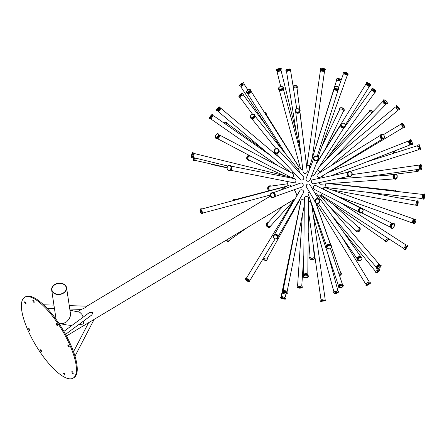 <?xml version="1.0" encoding="UTF-8"?>
<svg xmlns="http://www.w3.org/2000/svg" width="447" height="447" viewBox="0 0 447 447"><rect width="100%" height="100%" fill="white"/><g stroke="black" fill="none" stroke-linecap="round" stroke-linejoin="round"><path stroke-width="0.67" d="M263.719 257.712A2.084 1.436 29 0 0 263.909 257.986A2.084 1.436 29 0 0 265.73 259.014A2.084 1.436 29 0 0 267.256 258.433L299.328 200.569M263.082 258.757A2.531 1.743 29 0 0 263.16 258.863A2.531 1.743 29 0 0 265.378 260.109A2.531 1.743 29 0 0 267.228 259.405A2.531 1.743 29 0 0 267.317 258.321M264.384 258.444A0.894 0.615 29 0 0 265.127 258.858M212.588 164.317A2.084 1.212 102.4 0 0 213.174 164.82L227.154 167.882M211.252 164.021A2.531 1.47 102.4 0 0 211.269 164.083A2.531 1.47 102.4 0 0 212.135 165.049A2.531 1.47 102.4 0 0 213.057 164.781M219.628 108.811A2.084 0.469 130.1 0 1 220.717 108.174A2.084 0.469 130.1 0 1 219.913 109.856A2.084 0.469 130.1 0 1 218.181 111.387A2.084 0.469 130.1 0 1 218.035 111.359A2.084 0.469 130.1 0 1 218.477 110.174M293.031 171.693A2.084 0.469 130.1 0 1 291.645 172.967M219.823 106.839L220.12 107.084A2.531 0.576 130.1 0 1 219.142 109.129A2.531 0.576 130.1 0 1 217.035 110.985A2.531 0.576 130.1 0 1 216.862 110.957L216.566 110.705C216.801 108.71 217.89 107.42 219.823 106.839A2.531 0.576 130.1 0 1 218.846 108.884A2.531 0.576 130.1 0 1 216.739 110.739A2.531 0.576 130.1 0 1 216.566 110.705M219.477 108.682L219.952 109.085L218.862 110.459L218.326 110.051M278.749 152.153A2.084 1.933 137 0 1 277.581 153.243M279.079 150.622L303.368 176.671A2.084 1.933 137 0 1 303.111 179.554A2.084 1.933 137 0 1 300.323 179.51L276.034 153.461M278.442 149.292A2.531 2.347 137 0 1 278.246 152.785A2.531 2.347 137 0 1 274.749 152.74M326.735 246.018A2.084 1.71 -19.4 0 1 328.193 244.414A2.084 1.71 -19.4 0 1 330.333 244.749M326.628 246.252L308.173 193.931A2.084 1.71 -19.4 0 1 308.156 193.881A2.084 1.71 -19.4 0 1 309.285 191.741M326.64 247.616A2.531 2.079 -19.4 0 1 326.601 247.509A2.531 2.079 -19.4 0 1 326.584 247.448A2.531 2.079 -19.4 0 1 328.333 244.693A2.531 2.079 -19.4 0 1 331.372 245.828A2.531 2.079 -19.4 0 1 331.406 245.934M322.281 300.317L322.119 299.172L320.94 299.339L323.891 298.948M308.491 201.798L310.492 201.519M320.722 300.971L320.817 300.546L325.679 299.87L325.734 300.261L323.991 300.937C321.069 301.451 319.979 301.468 320.722 300.971L325.734 300.261M322.119 299.172L323.891 298.92L324.053 300.066M73.146 378.117L73.956 377.631A47.114 15.181 -121 0 0 62.742 329.422A47.114 15.181 -121 0 0 25.49 296.83L24.686 297.311A47.114 15.181 -121 0 0 34.453 343.056A47.114 15.181 -121 0 0 71.391 378.765A47.114 15.181 -121 0 0 73.146 378.117A47.114 15.181 -121 0 0 61.937 329.908A47.114 15.181 -121 0 0 24.686 297.311M63.278 292.992A7.241 5.398 171.4 0 1 51.953 289.919A7.241 5.398 171.4 0 1 56.545 283.94A7.241 5.398 171.4 0 1 64.988 285.315A7.241 5.398 171.4 0 1 66.273 287.762A7.241 5.398 171.4 0 1 63.278 292.992M83.807 320.862L83.455 323.924L78.292 324.935M71.967 325.416L67.29 325.036L60.11 323.684L63.401 323.472L66.676 321.773L69.179 319.018L70.447 315.789L70.481 313.688L66.564 287.717A7.538 5.621 -8.6 0 0 65.234 285.169A7.538 5.621 -8.6 0 0 56.439 283.739A7.538 5.621 -8.6 0 0 51.656 289.963A7.538 5.621 -8.6 0 0 63.452 293.165A7.538 5.621 -8.6 0 0 66.564 287.717M69.956 310.201L79.862 312.297L81.941 314.414L83.187 317.13M58.842 323.282L60.11 323.684M66.452 335.988L295.109 198.854M296.881 195.786A7.538 2.431 -121 0 0 295.104 191.132A7.538 2.431 -121 0 0 294.271 189.729M291.478 186.298A7.538 2.431 -121 0 0 288.689 185.125L279.967 190.355M86.902 306.206L85.159 307.715L81.55 309.402L69.777 309.017M63.893 331.383L89.299 312.615L93.032 312.319L91.825 314.939L65.564 334.345M201.966 209.23A2.531 1.006 75 0 0 201.111 208.727A2.531 1.006 75 0 0 201.105 212.314A2.531 1.006 75 0 0 202.418 213.616A2.531 1.006 75 0 0 202.91 212.761M282.258 292.383L282.331 292.014A2.531 0.844 11.3 0 1 282.37 291.913A2.531 0.844 11.3 0 1 285.136 291.718A2.531 0.844 11.3 0 1 287.292 293.003L287.22 293.372A2.531 0.844 -168.7 0 0 285.063 292.081A2.531 0.844 -168.7 0 0 282.297 292.277A2.531 0.844 -168.7 0 0 282.258 292.383C280.587 293.338 288.024 294.897 287.22 293.372M273.43 235.418A2.531 2.157 30.1 0 1 273.48 235.323A2.531 2.157 30.1 0 1 276.749 234.725A2.531 2.157 30.1 0 1 277.861 237.86A2.531 2.157 30.1 0 1 277.805 237.949M247.146 278.61A2.531 0.738 31.3 0 0 245.694 278.487A2.531 0.738 31.3 0 0 246.208 279.476A2.531 0.738 31.3 0 0 248.448 280.94A2.531 0.738 31.3 0 0 250.018 281.113A2.531 0.738 31.3 0 0 249.242 279.883M286.644 186.349L202.284 208.878A2.084 0.827 75 0 0 202.273 211.833A2.084 0.827 75 0 0 203.357 212.906L270.295 195.026M201.865 210.224L201.536 210.308A0.894 0.352 75 0 0 201.53 211.576A0.894 0.352 75 0 0 201.994 212.034L202.329 211.945M193.763 154.617L194.266 153.517L193.389 157.461L193.339 156.349M194.266 153.517L289.03 176.733L289.03 177.588M191.394 157.411A2.531 0.313 103.8 0 1 191.26 157.528A2.531 0.313 103.8 0 1 191.562 154.997A2.531 0.313 103.8 0 1 192.461 152.611A2.531 0.313 103.8 0 1 192.26 154.723A2.531 0.313 103.8 0 1 191.394 157.411M192.461 152.611L193.227 152.801A2.531 0.313 103.8 0 1 193.026 154.913A2.531 0.313 103.8 0 1 192.16 157.595A2.531 0.313 103.8 0 1 192.026 157.713L191.26 157.528M193.121 154.461L193.987 154.673L193.607 156.366L192.696 156.193M231.077 166.189A2.084 1.559 101.2 0 1 231.881 168.424A2.084 1.559 101.2 0 1 230.283 170.178M231.032 166.133L294.791 178.727A2.084 1.559 101.2 0 1 295.422 179.068A2.084 1.559 101.2 0 1 295.785 181.527A2.084 1.559 101.2 0 1 293.986 182.812L230.227 170.218M227.802 169.933A2.531 1.889 101.2 0 1 227.367 166.949A2.531 1.889 101.2 0 1 229.551 165.384A2.531 1.889 101.2 0 1 230.915 168.228A2.531 1.889 101.2 0 1 228.573 170.346A2.531 1.889 101.2 0 1 227.802 169.933M229.551 165.384L230.065 165.485A2.531 1.889 101.2 0 1 231.434 168.335A2.531 1.889 101.2 0 1 229.087 170.447L228.573 170.346M274.871 234.379A2.084 1.777 30.1 0 1 277.989 236.184M274.48 234.491L299.887 190.595A2.084 1.777 30.1 0 1 301.742 189.807A2.084 1.777 30.1 0 1 303.535 191.148A2.084 1.777 30.1 0 1 303.491 192.685L278.084 236.575M283.409 291.556A2.084 0.693 11.3 0 1 282.985 291.003A2.084 0.693 11.3 0 1 283.024 290.919A2.084 0.693 11.3 0 1 285.298 290.757A2.084 0.693 11.3 0 1 287.075 291.813A2.084 0.693 11.3 0 1 286.471 292.165M282.985 291.003L301.094 200.094A2.084 0.693 11.3 0 1 301.127 200.005A2.084 0.693 11.3 0 1 304.34 200.139M284.091 291.561L284.152 291.232A0.894 0.296 11.3 0 1 284.169 291.198A0.894 0.296 11.3 0 1 285.147 291.131A0.894 0.296 11.3 0 1 285.907 291.584L285.84 291.908M294.344 199.312L246.671 277.743A2.084 0.609 31.3 0 0 247.09 278.559A2.084 0.609 31.3 0 0 248.934 279.766A2.084 0.609 31.3 0 0 250.231 279.906L275.112 238.966M247.398 278.833L247.275 279.682L248.621 280.263L248.929 279.761M287.024 186.12L235.172 199.625A2.084 1.626 75.4 0 0 234.301 200.329M235.53 199.535A2.531 1.972 75.4 0 0 234.34 199.384A2.531 1.972 75.4 0 0 233.099 200.647M270.105 155.187L213.621 115.79A2.084 0.402 124.9 0 0 212.353 116.913A2.084 0.402 124.9 0 0 211.207 118.958A2.084 0.402 124.9 0 0 211.235 119.204L278.09 165.843M212.359 116.36A2.531 0.492 124.9 0 0 212.917 114.756A2.531 0.492 124.9 0 0 211.381 116.119A2.531 0.492 124.9 0 0 209.984 118.6A2.531 0.492 124.9 0 0 210.023 118.902A2.531 0.492 124.9 0 0 211.336 117.824M212.638 116.555L211.979 116.097L210.945 117.455L211.615 118.019M299.501 171.145A2.084 1.43 141 0 1 299.658 171.296L254.868 115.902A2.084 1.43 141 0 1 254.119 118.192A2.084 1.43 141 0 1 251.706 118.578A2.084 1.43 141 0 1 251.639 118.522L275.967 148.622M299.658 171.296A2.084 1.43 141 0 1 299.713 172.754M254.499 114.745A2.531 1.738 141 0 1 254.594 114.851A2.531 1.738 141 0 1 253.868 117.673A2.531 1.738 141 0 1 250.851 118.22A2.531 1.738 141 0 1 250.661 118.036A2.531 1.738 141 0 1 250.577 117.919M314.777 200.915L306.497 187.081A2.084 2.051 -30.9 0 1 309.246 184.175A2.084 2.051 -30.9 0 1 310.067 184.941L318.353 198.775M315.135 202.385A2.531 2.492 -30.9 0 1 316.074 198.887A2.531 2.492 -30.9 0 1 319.476 199.787M338.837 285.974A2.084 0.833 -18.4 0 1 338.474 285.678A2.084 0.833 -18.4 0 1 338.463 285.488A2.084 0.833 -18.4 0 1 340.413 284.163A2.084 0.833 -18.4 0 1 342.424 284.365A2.084 0.833 -18.4 0 1 342.313 284.823M338.474 285.678L310.028 200.133A2.084 0.833 -18.4 0 1 310.022 199.938A2.084 0.833 -18.4 0 1 310.184 199.63M338.508 287.203L338.39 286.857A2.531 1.011 -18.4 0 1 338.385 286.622A2.531 1.011 -18.4 0 1 340.748 285.018A2.531 1.011 -18.4 0 1 343.195 285.259L343.307 285.605C342.273 287.499 340.675 288.03 338.508 287.203A2.531 1.011 -18.4 0 1 338.496 286.968A2.531 1.011 -18.4 0 1 340.865 285.365A2.531 1.011 -18.4 0 1 343.307 285.605M339.647 285.443L339.603 285.303A0.894 0.358 -18.4 0 1 339.597 285.22A0.894 0.358 -18.4 0 1 340.435 284.655A0.894 0.358 -18.4 0 1 341.296 284.739L341.34 284.884M227.545 239.374A2.084 1.196 54.8 0 0 229.49 240.095L247.409 227.462M226.478 240.017A2.531 1.453 54.8 0 0 228.953 241.022A2.531 1.453 54.8 0 0 229.372 240.162M227.311 239.514A0.894 0.514 54.8 0 0 227.903 239.732M195.333 158.065A2.084 0.503 102.6 0 0 195.104 159.998A2.084 0.503 102.6 0 0 195.311 160.456L227.193 167.58M194.104 157.763A2.531 0.615 102.6 0 0 193.842 160.082A2.531 0.615 102.6 0 0 194.087 160.641A2.531 0.615 102.6 0 0 195.004 159.171M194.495 157.858L194.445 159.043L195.127 159.199M218.952 134.798A2.084 1.084 117.7 0 1 219.181 134.86A2.084 1.084 117.7 0 1 219.186 137.19A2.084 1.084 117.7 0 1 217.264 138.559A2.084 1.084 117.7 0 1 217.242 138.548A2.084 1.084 117.7 0 1 217.058 138.397M293.394 173.889A2.084 1.084 117.7 0 1 293.416 173.9A2.084 1.084 117.7 0 1 293.416 176.224A2.084 1.084 117.7 0 1 291.494 177.599A2.084 1.084 117.7 0 1 291.478 177.588L217.242 138.548M218.332 133.932A2.531 1.319 117.7 0 1 218.488 133.994A2.531 1.319 117.7 0 1 218.494 136.821A2.531 1.319 117.7 0 1 216.164 138.486A2.531 1.319 117.7 0 1 216.136 138.469A2.531 1.319 117.7 0 1 215.996 138.374M218.779 136.145A0.894 0.464 117.7 0 1 218.069 137.492M273.441 192.657L300.552 183.097A2.084 1.984 70.6 0 1 302.898 183.963A2.084 1.984 70.6 0 1 301.932 187.025L274.827 196.585M271.949 192.707A2.531 2.408 70.6 0 1 275.117 194.272A2.531 2.408 70.6 0 1 273.631 197.479M303.63 274.944A2.084 1.291 0.5 0 1 303.63 274.899A2.084 1.291 0.5 0 1 305.726 273.631A2.084 1.291 0.5 0 1 307.793 274.944A2.084 1.291 0.5 0 1 307.793 274.983M304.368 197.926A2.084 1.291 0.5 0 1 304.362 197.842A2.084 1.291 0.5 0 1 306.391 196.568A2.084 1.291 0.5 0 1 308.525 197.792A2.084 1.291 0.5 0 1 308.531 197.881L307.793 274.944M303.178 275.939A2.531 1.57 0.5 0 1 303.172 275.833A2.531 1.57 0.5 0 1 305.72 274.285A2.531 1.57 0.5 0 1 308.234 275.877A2.531 1.57 0.5 0 1 308.218 276.034M300.775 201.105L281.224 296.221A2.084 0.296 11.6 0 0 281.476 296.428A2.084 0.296 11.6 0 0 283.744 297.031A2.084 0.296 11.6 0 0 285.303 297.059L285.918 294.076M282.219 297.283A2.531 0.363 11.6 0 0 280.548 297.289A2.531 0.363 11.6 0 0 280.856 297.534A2.531 0.363 11.6 0 0 283.61 298.272A2.531 0.363 11.6 0 0 285.504 298.305A2.531 0.363 11.6 0 0 283.968 297.646M282.336 296.724L282.264 297.702L283.901 297.976L284.085 297.082M302.351 215.113L297.629 285.264A2.084 1.006 3.9 0 0 297.965 285.868A2.084 1.006 3.9 0 0 300.267 286.404A2.084 1.006 3.9 0 0 301.786 285.544L303.815 255.349M297.696 285.56A2.531 1.224 3.9 0 0 297.11 286.276A2.531 1.224 3.9 0 0 297.518 287.002A2.531 1.224 3.9 0 0 300.317 287.661A2.531 1.224 3.9 0 0 302.161 286.616A2.531 1.224 3.9 0 0 301.675 285.829M298.752 286.253L298.747 286.387A0.894 0.43 3.9 0 0 298.887 286.644A0.894 0.43 3.9 0 0 299.876 286.873A0.894 0.43 3.9 0 0 300.524 286.505L300.535 286.371M283.029 206.095L267.652 223.081A2.084 1.833 42.2 0 0 270.742 225.875L293.428 200.815M268.122 222.561A2.531 2.224 42.2 0 0 266.943 223.198A2.531 2.224 42.2 0 0 266.865 226.009A2.531 2.224 42.2 0 0 270.692 226.595A2.531 2.224 42.2 0 0 271.212 225.361M263.708 149.806L227.16 123.551A2.084 1.101 125.7 0 0 225.5 124.076M226.959 123.456A2.531 1.341 125.7 0 0 226.601 122.595A2.531 1.341 125.7 0 0 224.467 123.355M225.646 123.925L225.657 123.936A0.894 0.475 125.7 0 0 225.277 123.92M250.627 91.054A2.084 0.827 147.8 0 1 251.052 91.255A2.084 0.827 147.8 0 1 249.985 92.898A2.084 0.827 147.8 0 1 247.733 93.63A2.084 0.827 147.8 0 1 247.526 93.479A2.084 0.827 147.8 0 1 247.532 93.004M251.052 91.255L299.177 167.536A2.084 0.827 147.8 0 1 298.004 169.251M250.65 89.786L250.845 90.093A2.531 1.006 147.8 0 1 249.555 92.088A2.531 1.006 147.8 0 1 246.817 92.982A2.531 1.006 147.8 0 1 246.571 92.792L246.375 92.484C246.945 90.383 248.37 89.484 250.65 89.786A2.531 1.006 147.8 0 1 249.359 91.775A2.531 1.006 147.8 0 1 246.621 92.674A2.531 1.006 147.8 0 1 246.375 92.484M249.962 91.764L250.046 91.886A0.894 0.358 147.8 0 1 249.588 92.59A0.894 0.358 147.8 0 1 248.621 92.909A0.894 0.358 147.8 0 1 248.538 92.842L248.454 92.713M317.431 160.523L310.022 180.007A2.084 2.028 -159.2 0 1 306.34 180.353A2.084 2.028 -159.2 0 1 306.128 178.526L313.537 159.043M318.359 159.333A2.531 2.464 -159.2 0 1 313.878 159.802A2.531 2.464 -159.2 0 1 313.632 157.54M357.455 259.187A2.084 1.302 -35.1 0 1 357.438 259.159A2.084 1.302 -35.1 0 1 357.293 258.791A2.084 1.302 -35.1 0 1 358.656 256.729A2.084 1.302 -35.1 0 1 360.846 256.768A2.084 1.302 -35.1 0 1 360.863 256.79M315.258 193.612A2.084 1.302 -35.1 0 1 316.699 193.948L360.846 256.768M357.706 260.299A2.531 1.581 -35.1 0 1 357.606 260.176A2.531 1.581 -35.1 0 1 357.427 259.729A2.531 1.581 -35.1 0 1 359.086 257.226A2.531 1.581 -35.1 0 1 361.746 257.271A2.531 1.581 -35.1 0 1 361.824 257.405M313.353 216.063L333.786 291.383A2.084 0.631 -15.2 0 0 334.01 291.578A2.084 0.631 -15.2 0 0 336.356 291.327A2.084 0.631 -15.2 0 0 337.803 290.293L328.048 254.332M334.635 291.656A2.531 0.765 -15.2 0 0 333.652 292.595A2.531 0.765 -15.2 0 0 333.92 292.83A2.531 0.765 -15.2 0 0 336.775 292.528A2.531 0.765 -15.2 0 0 338.535 291.271A2.531 0.765 -15.2 0 0 337.211 290.958M335.082 291.623L335.328 292.249L336.954 291.701L336.809 291.153M252.298 156.986L250.527 156.204A2.084 1.766 113.8 0 0 248.448 156.796A2.084 1.766 113.8 0 0 248.012 159.132A2.084 1.766 113.8 0 0 248.845 160.015L283.985 175.498M249.264 155.388A2.531 2.14 113.8 0 0 247.074 159.093A2.531 2.14 113.8 0 0 248.085 160.171A2.531 2.14 113.8 0 0 249.381 160.249M247.929 90.031L244.235 84.41L240.754 86.696L281.772 149.175M242.671 84.198L241.179 85.176M243.174 84.958L242.587 84.07L241.123 85.008L241.682 85.941M299.764 111.873A2.084 1.643 172.9 0 1 298.155 113.208A2.084 1.643 172.9 0 1 296.048 112.655A2.084 1.643 172.9 0 1 295.83 112.359M299.853 111.756L307.24 171.469A2.084 1.643 172.9 0 1 305.899 173.235A2.084 1.643 172.9 0 1 303.485 172.765A2.084 1.643 172.9 0 1 303.105 171.983L295.718 112.264M300.138 110.459A2.531 1.995 172.9 0 1 300.155 110.577A2.531 1.995 172.9 0 1 298.535 112.717A2.531 1.995 172.9 0 1 295.596 112.147A2.531 1.995 172.9 0 1 295.137 111.197A2.531 1.995 172.9 0 1 295.126 111.079M358.539 211.397A2.084 1.788 -63.2 0 1 358.466 211.241A2.084 1.788 -63.2 0 1 360.137 208.229M358.678 211.817L314.224 189.366A2.084 1.788 -63.2 0 1 313.453 188.517A2.084 1.788 -63.2 0 1 313.945 186.159A2.084 1.788 -63.2 0 1 316.102 185.65L360.556 208.101M359.667 212.811A2.531 2.174 -63.2 0 1 359.578 212.772A2.531 2.174 -63.2 0 1 358.645 211.733A2.531 2.174 -63.2 0 1 359.237 208.872A2.531 2.174 -63.2 0 1 361.858 208.257A2.531 2.174 -63.2 0 1 361.947 208.302M366.68 283.381L368.199 282.454M366.032 285.465L365.903 285.002L370.144 282.493L370.345 282.828C372.541 282.286 364.741 287.108 366.032 285.465L370.345 282.828M367.127 284.119L366.629 283.219L368.127 282.331L368.652 283.191M308.201 232.39L310.045 256.885A2.084 1.615 -4.3 0 0 310.43 257.723A2.084 1.615 -4.3 0 0 312.816 258.237A2.084 1.615 -4.3 0 0 314.196 256.572L313.42 246.258M310.017 256.522A2.531 1.961 -4.3 0 0 309.654 257.668A2.531 1.961 -4.3 0 0 310.123 258.684A2.531 1.961 -4.3 0 0 313.017 259.305A2.531 1.961 -4.3 0 0 314.699 257.288A2.531 1.961 -4.3 0 0 314.168 256.209M298.462 166.178L266.161 114.248A2.084 1.52 148.1 0 0 265.194 113.672M266.283 114.449A2.531 1.849 148.1 0 0 266.11 113.326A2.531 1.849 148.1 0 0 264.518 112.599M279.833 70.442A2.084 0.33 166.2 0 1 281.057 70.447A2.084 0.33 166.2 0 1 279.498 71.162A2.084 0.33 166.2 0 1 277.185 71.526A2.084 0.33 166.2 0 1 277.011 71.442A2.084 0.33 166.2 0 1 278.095 70.866M281.118 68.821L281.213 69.201A2.531 0.397 166.2 0 1 279.314 70.067A2.531 0.397 166.2 0 1 276.509 70.509A2.531 0.397 166.2 0 1 276.302 70.402L276.207 70.023C274.486 69.52 282.381 67.575 281.118 68.821A2.531 0.397 166.2 0 1 279.219 69.687A2.531 0.397 166.2 0 1 276.419 70.123A2.531 0.397 166.2 0 1 276.207 70.023M279.71 69.95L279.9 70.732L278.246 71.19L277.978 70.38M343.888 127.529A2.084 1.699 -147.8 0 1 341.022 126.758A2.084 1.699 -147.8 0 1 340.631 125.484M344.112 127.473L314.112 175.129A2.084 1.699 -147.8 0 1 311.699 175.598M345.173 126.618A2.531 2.062 -147.8 0 1 345.112 126.719A2.531 2.062 -147.8 0 1 341.044 126.35A2.531 2.062 -147.8 0 1 340.832 124.026A2.531 2.062 -147.8 0 1 340.899 123.931M391.421 228.121A2.531 1.481 -63.6 0 1 391.27 228.065A2.531 1.481 -63.6 0 1 390.712 227.272A2.084 1.218 -63.6 0 1 390.605 227.238A2.084 1.218 -63.6 0 1 390.147 226.584A2.084 1.218 -63.6 0 1 390.767 224.293A2.084 1.218 -63.6 0 1 392.46 223.506A2.084 1.218 -63.6 0 1 392.561 223.567M320.734 187.986A2.084 1.218 -63.6 0 1 321.108 188.064L361.461 208.106M390.712 227.272A2.531 1.481 -63.6 0 1 391.471 224.489A2.531 1.481 -63.6 0 1 393.522 223.534A2.531 1.481 -63.6 0 1 393.656 223.617M390.996 225.288A0.894 0.525 -63.6 0 1 391.142 224.997M342.821 231.116L375.268 271.089A2.084 0.631 -39.1 0 0 375.441 271.173A2.084 0.631 -39.1 0 0 377.274 270.273A2.084 0.631 -39.1 0 0 378.548 268.658M376.156 270.994A2.531 0.765 -39.1 0 0 375.636 272.251A2.531 0.765 -39.1 0 0 375.843 272.352A2.531 0.765 -39.1 0 0 378.352 271.027A2.531 0.765 -39.1 0 0 379.564 269.066A2.531 0.765 -39.1 0 0 378.229 269.312M376.553 270.781L376.983 271.256L378.296 270.094L377.938 269.658M296.724 108.733L290.679 71.151A2.084 0.531 170.9 0 0 288.796 70.922A2.084 0.531 170.9 0 0 286.611 71.676A2.084 0.531 170.9 0 0 286.566 71.816L296.395 132.927M289.421 70.805A2.531 0.648 170.9 0 0 290.941 69.944A2.531 0.648 170.9 0 0 288.645 69.665A2.531 0.648 170.9 0 0 285.996 70.581A2.531 0.648 170.9 0 0 285.946 70.749A2.531 0.648 170.9 0 0 287.656 71.09M289.427 70.866L289.321 70.207L287.577 70.43L287.667 71.151M338.223 89.623A2.084 1.123 -162.5 0 1 338.195 89.825A2.084 1.123 -162.5 0 1 336.675 90.434A2.084 1.123 -162.5 0 1 334.591 89.54A2.084 1.123 -162.5 0 1 334.222 88.573A2.084 1.123 -162.5 0 1 334.317 88.389M309.888 168.642A2.084 1.123 -162.5 0 1 309.71 168.48A2.084 1.123 -162.5 0 1 309.341 167.513L334.222 88.573M338.955 88.841A2.531 1.363 -162.5 0 1 338.921 89.003A2.531 1.363 -162.5 0 1 337.077 89.741A2.531 1.363 -162.5 0 1 334.546 88.657A2.531 1.363 -162.5 0 1 334.099 87.483A2.531 1.363 -162.5 0 1 334.166 87.333M336.764 89.702A0.894 0.481 -162.5 0 1 335.513 89.344A0.894 0.481 -162.5 0 1 335.468 89.294M319.303 182.605A2.084 1.375 -94.2 0 0 319.493 183.225A2.084 1.375 -94.2 0 0 320.778 184.237L394.427 178.895A2.084 1.375 -94.2 0 1 393.187 177.878A2.084 1.375 -94.2 0 1 394.125 174.738L336.72 178.906M395.55 179.247A2.531 1.671 -94.2 0 1 395.405 179.269A2.531 1.671 -94.2 0 1 393.841 178.04A2.531 1.671 -94.2 0 1 395.036 174.224A2.531 1.671 -94.2 0 1 395.187 174.224M321.181 195.093L403.73 248.459L405.993 244.962L340.608 202.692M320.393 196.004A18.847 18.847 0 0 0 321.197 195.076L322.293 193.445M405.345 248.085L406.312 246.582M404.401 247.476L405.412 248.063L406.345 246.604L405.373 245.973M355.829 230.49A2.084 1.693 -47.9 0 0 355.879 230.535A2.084 1.693 -47.9 0 0 358.528 230.127A2.084 1.693 -47.9 0 0 358.673 227.445L332.942 204.195M355.533 230.222A2.531 2.056 -47.9 0 0 356.036 231.278A2.531 2.056 -47.9 0 0 356.097 231.334A2.531 2.056 -47.9 0 0 359.315 230.836A2.531 2.056 -47.9 0 0 359.489 227.584A2.531 2.056 -47.9 0 0 358.321 227.132M299.63 109.308L297.031 88.104A2.084 1.201 173 0 0 295.584 87.154A2.084 1.201 173 0 0 293.349 87.735M297.004 87.975A2.531 1.458 173 0 0 297.356 87.087A2.531 1.458 173 0 0 295.774 85.953A2.531 1.458 173 0 0 293.143 86.45M295.69 87.165A0.894 0.514 173 0 0 294.785 86.88A0.894 0.514 173 0 0 293.97 87.377M323.427 70.419A2.084 0.503 -172 0 1 324.544 71.034A2.084 0.503 -172 0 1 322.98 71.302A2.084 0.503 -172 0 1 320.689 70.76A2.084 0.503 -172 0 1 320.415 70.453A2.084 0.503 -172 0 1 321.661 70.168M309.894 165.759A2.084 0.503 -172 0 1 307.34 165.2A2.084 0.503 -172 0 1 307.067 164.893L320.415 70.453M325.198 69.576L325.148 69.956A2.531 0.615 -172 0 1 323.248 70.28A2.531 0.615 -172 0 1 320.471 69.62A2.531 0.615 -172 0 1 320.136 69.246L320.192 68.866C319.292 67.57 326.606 68.67 325.198 69.576A2.531 0.615 -172 0 1 323.298 69.9A2.531 0.615 -172 0 1 320.521 69.24A2.531 0.615 -172 0 1 320.192 68.866M323.444 70.291L323.365 70.866L321.711 70.749L321.678 70.045M380.431 137.771A2.084 1.375 -121.6 0 1 380.475 135.324L317.504 174.028A2.084 1.375 -121.6 0 0 317.409 176.498A2.084 1.375 -121.6 0 0 319.683 177.576L382.66 138.872A2.084 1.375 -121.6 0 1 380.431 137.771M383.817 138.671A2.531 1.665 -121.6 0 1 383.699 138.76A2.531 1.665 -121.6 0 1 380.939 137.452A2.531 1.665 -121.6 0 1 381.051 134.452A2.531 1.665 -121.6 0 1 381.179 134.379M413.38 222.019A2.084 0.531 -70.5 0 1 412.531 222.98A2.084 0.531 -70.5 0 1 412.369 222.578A2.084 0.531 -70.5 0 1 412.939 220.298A2.084 0.531 -70.5 0 1 413.922 219.052A2.084 0.531 -70.5 0 1 413.978 220.337M323.142 189.075A2.084 0.531 -70.5 0 1 324.349 187.271L413.922 219.052M413.827 223.913L413.464 223.785A2.531 0.648 -70.5 0 1 413.268 223.293A2.531 0.648 -70.5 0 1 413.961 220.527A2.531 0.648 -70.5 0 1 415.157 219.019L415.514 219.147C416.995 218.572 414.47 225.439 413.827 223.913A2.531 0.648 -70.5 0 1 413.631 223.422A2.531 0.648 -70.5 0 1 414.324 220.656A2.531 0.648 -70.5 0 1 415.514 219.147M413.441 222.042L412.855 221.684L413.525 220.175L414.039 220.36M320.728 195.635L384.515 240.335A2.084 1.173 -55 0 0 384.571 240.369A2.084 1.173 -55 0 0 386.225 239.827A2.084 1.173 -55 0 0 387.242 237.798M384.655 240.408A2.531 1.425 -55 0 0 385.063 241.263A2.531 1.425 -55 0 0 385.13 241.307A2.531 1.425 -55 0 0 387.001 240.777A2.531 1.425 -55 0 0 388.337 238.508M386.079 239.961A0.894 0.503 -55 0 0 386.929 239.48A0.894 0.503 -55 0 0 387.085 238.519M287.751 183.739L270.239 186.209A2.084 1.978 82 0 0 268.815 189.293A2.084 1.978 82 0 0 270.821 190.338L270.865 190.327M271.223 186.075A2.531 2.403 82 0 0 268.083 189.562A2.531 2.403 82 0 0 269.401 190.713M266.786 126.345L243.565 95.222A2.084 0.793 143.3 0 0 241.71 95.63A2.084 0.793 143.3 0 0 240.162 97.429A2.084 0.793 143.3 0 0 240.223 97.714L252.482 114.147M243.073 95.077A2.531 0.967 143.3 0 0 243.263 94.077A2.531 0.967 143.3 0 0 241.011 94.568A2.531 0.967 143.3 0 0 239.134 96.753A2.531 0.967 143.3 0 0 239.212 97.1A2.531 0.967 143.3 0 0 240.223 97.2M242.179 95.362L241.95 95.055A0.894 0.341 143.3 0 0 241.156 95.228A0.894 0.341 143.3 0 0 240.497 95.999A0.894 0.341 143.3 0 0 240.52 96.122L240.749 96.429M283.214 88.685A2.084 1.162 164.9 0 1 283.275 88.841A2.084 1.162 164.9 0 1 281.984 90.367A2.084 1.162 164.9 0 1 279.559 90.344A2.084 1.162 164.9 0 1 279.258 89.931A2.084 1.162 164.9 0 1 279.235 89.758M302.775 169.307A2.084 1.162 164.9 0 1 300.825 169.128A2.084 1.162 164.9 0 1 300.524 168.715L279.258 89.931M283.392 87.618A2.531 1.408 164.9 0 1 283.448 87.774A2.531 1.408 164.9 0 1 281.884 89.623A2.531 1.408 164.9 0 1 278.934 89.596A2.531 1.408 164.9 0 1 278.565 89.093A2.531 1.408 164.9 0 1 278.542 88.925M281.912 89.612A0.894 0.497 164.9 0 1 280.828 89.908M347.71 175.28A2.084 1.933 -102 0 1 347.369 173.671M348.839 176.33L313.85 183.762A2.084 1.933 -102 0 1 311.755 182.734A2.084 1.933 -102 0 1 312.984 179.688L347.973 172.251M350.308 176.47A2.531 2.347 -102 0 1 347.688 175.241A2.531 2.347 -102 0 1 349.258 171.525M376.916 267.345A2.084 0.749 -40.8 0 1 376.335 267.272A2.084 0.749 -40.8 0 1 376.262 266.976A2.084 0.749 -40.8 0 1 377.721 265.105A2.084 0.749 -40.8 0 1 379.486 264.551A2.084 0.749 -40.8 0 1 379.475 265.138M317.851 195.585A2.084 0.749 -40.8 0 1 319.577 195.06L379.486 264.551M376.961 268.686L376.72 268.401A2.531 0.911 -40.8 0 1 376.637 268.049A2.531 0.911 -40.8 0 1 378.402 265.775A2.531 0.911 -40.8 0 1 380.553 265.099L380.794 265.384C382.705 265.496 377 270.496 376.961 268.686A2.531 0.911 -40.8 0 1 376.877 268.329A2.531 0.911 -40.8 0 1 378.643 266.054A2.531 0.911 -40.8 0 1 380.794 265.384M377.408 266.691L377.234 266.496A0.894 0.318 -40.8 0 1 377.207 266.367A0.894 0.318 -40.8 0 1 377.827 265.568A0.894 0.318 -40.8 0 1 378.587 265.328L378.76 265.524M339.016 274.106A2.084 1.207 -19.6 0 0 340.502 272.296L331.518 247.035M339.402 275.274A2.531 1.47 -19.6 0 0 341.245 273.061A2.531 1.47 -19.6 0 0 340.536 272.419M339.1 274.369A0.894 0.52 -19.6 0 0 339.72 273.743M350.409 132.329A2.531 2.09 -137.2 0 0 349.861 132.731A2.531 2.09 -137.2 0 0 349.498 133.323M340.184 82.835L340.469 81.93A2.084 0.855 -162.6 0 0 338.742 80.494A2.084 0.855 -162.6 0 0 336.49 80.683L334.647 86.584M341.044 80.426A2.531 1.039 -162.6 0 0 338.48 79.119A2.531 1.039 -162.6 0 0 336.39 79.51A2.531 1.039 -162.6 0 0 336.39 79.516A2.531 1.039 -162.6 0 0 336.82 80.387M340.368 81.499A2.531 1.039 -162.6 0 0 340.681 81.438M339.692 80.913L339.798 80.583A1.039 0.425 -162.6 0 0 338.932 79.868A1.039 0.425 -162.6 0 0 337.809 79.957A1.039 0.425 -162.6 0 0 337.809 79.963L337.708 80.292M368.691 85.556A2.084 0.346 -148.1 0 1 369.412 86.366A2.084 0.346 -148.1 0 1 368.177 85.969A2.084 0.346 -148.1 0 1 366.3 84.723A2.084 0.346 -148.1 0 1 365.881 84.159A2.084 0.346 -148.1 0 1 366.92 84.455M370.619 85.271L370.412 85.606A2.531 0.425 -148.1 0 1 368.915 85.126A2.531 0.425 -148.1 0 1 366.635 83.611A2.531 0.425 -148.1 0 1 366.121 82.93L366.328 82.594C365.49 80.991 372.519 85.394 370.619 85.271A2.531 0.425 -148.1 0 1 369.121 84.796A2.531 0.425 -148.1 0 1 366.842 83.276A2.531 0.425 -148.1 0 1 366.328 82.594M368.948 85.142L368.529 85.813L366.976 84.991L367.177 84.042M410.581 144.096A2.084 0.682 -111.4 0 1 410.352 144.789A2.084 0.682 -111.4 0 1 409.173 143.571A2.084 0.682 -111.4 0 1 408.837 140.906A2.084 0.682 -111.4 0 1 409.474 141.263M322.734 177.615A2.084 0.682 -111.4 0 1 322.65 177.448A2.084 0.682 -111.4 0 1 322.158 176.051M411.916 144.655L411.564 144.794A2.531 0.827 -111.4 0 1 410.128 143.319A2.531 0.827 -111.4 0 1 409.72 140.084L410.072 139.945C410.704 138.14 413.542 145.18 411.916 144.655A2.531 0.827 -111.4 0 1 410.48 143.18A2.531 0.827 -111.4 0 1 410.072 139.945M410.324 143.683L409.977 143.817A1.039 0.341 -111.4 0 1 409.385 143.208A1.039 0.341 -111.4 0 1 409.217 141.878L409.564 141.744M324.958 187.388L422.141 198.546L422.616 194.411L328.914 183.644M324.935 187.477A18.847 18.847 0 0 0 325.137 186.511L325.405 184.142A18.847 18.847 0 0 0 325.416 183.901M423.231 197.624L423.382 198.926L423.845 194.099L423.465 195.557M422.421 197.529L423.482 197.568L423.672 195.579L422.661 195.462M394.343 191.16A2.084 1.391 -83.8 0 0 393.433 190.456L329.769 183.583M395.617 191.31A2.531 1.687 -83.8 0 0 394.366 190.104A2.531 1.687 -83.8 0 0 393.36 190.444M419.761 166.178A2.084 0.469 81.9 0 0 419.174 165.055A2.084 0.469 81.9 0 0 418.917 166.239A2.084 0.469 81.9 0 0 419.264 168.379A2.084 0.469 81.9 0 0 419.761 169.184A2.084 0.469 81.9 0 0 420.012 167.943M419.962 166.15L419.342 166.234L419.381 167.659L420.214 167.916M420.644 164.395L420.258 164.451A2.531 0.57 81.9 0 0 419.951 165.887A2.531 0.57 81.9 0 0 420.364 168.485A2.531 0.57 81.9 0 0 420.973 169.458L421.353 169.407C422.208 167.591 421.974 165.921 420.644 164.395A2.531 0.57 81.9 0 0 420.331 165.831A2.531 0.57 81.9 0 0 420.75 168.43A2.531 0.57 81.9 0 0 421.353 169.407M383.744 101.698A2.084 0.62 44.1 0 0 382.833 101.491A2.084 0.62 44.1 0 0 383.353 102.788A2.084 0.62 44.1 0 0 385.828 104.391A2.084 0.62 44.1 0 0 385.593 103.486M385.828 104.391L320.527 171.788A2.084 0.62 -135.9 0 1 318.052 170.184A2.084 0.62 -135.9 0 1 317.627 169.553M383.99 102.011L383.912 102.877L384.973 103.564L385.275 103.251M383.571 100.094L383.308 100.368A2.531 0.754 44.1 0 0 383.934 101.944A2.531 0.754 44.1 0 0 386.94 103.888L387.203 103.615C388.795 103.402 383.582 98.368 383.571 100.094A2.531 0.754 44.1 0 0 384.197 101.67A2.531 0.754 44.1 0 0 387.203 103.615M338.58 87.327L343.33 74.018A2.084 0.369 19.6 0 1 343.458 73.945A2.084 0.369 19.6 0 1 345.71 74.476A2.084 0.369 19.6 0 1 347.252 75.414L318.119 157.059M344.564 74.101L344.9 73.28L346.526 73.911L346.246 74.699M344.704 73.71A2.531 0.453 19.6 0 1 343.302 72.76A2.531 0.453 19.6 0 1 343.458 72.677A2.531 0.453 19.6 0 1 346.19 73.319A2.531 0.453 19.6 0 1 348.068 74.465A2.531 0.453 19.6 0 1 346.386 74.308M321.907 146.448L339.513 109.766A2.084 1.514 25.6 0 1 342.044 109.303A2.084 1.514 25.6 0 1 343.268 111.571L324.818 150.002M339.413 109.968A2.531 1.838 25.6 0 1 339.407 109.951A2.531 1.838 25.6 0 1 339.463 108.833A2.531 1.838 25.6 0 1 342.536 108.275A2.531 1.838 25.6 0 1 344.022 111.024A2.531 1.838 25.6 0 1 343.167 111.772M393.064 151.555A2.084 1.313 70.2 0 1 393.388 153.377M393.187 151.511A0.894 0.564 70.2 0 1 393.405 152.69M394.187 151.12A2.531 1.598 70.2 0 1 394.589 152.991M329.439 155.193L369.093 111.962A2.084 1.224 42.5 0 1 371.826 112.856M370.753 111.968A0.894 0.525 42.5 0 1 371.96 112.717M369.177 111.884A2.531 1.486 42.5 0 1 369.418 110.951A2.531 1.486 42.5 0 1 372.681 111.974M345.47 125.959L371.317 90.283A2.084 0.531 35.9 0 1 371.44 90.216A2.084 0.531 35.9 0 1 373.513 91.227A2.084 0.531 35.9 0 1 374.692 92.73L325.377 160.791M372.563 90.596L373.01 90.02L374.402 91.099L374.005 91.641M372.602 90.534A2.531 0.643 35.9 0 1 371.63 89.093A2.531 0.643 35.9 0 1 371.781 89.009A2.531 0.643 35.9 0 1 374.295 90.233A2.531 0.643 35.9 0 1 375.726 92.06A2.531 0.643 35.9 0 1 374.05 91.585M396.226 107.939L397.366 109.314M321.287 171.698L320.974 171.324M397.025 107.28L396.176 107.984L396.511 108.431L397.31 109.359L398.165 108.655M396.355 105.71L396.048 105.961L396.997 107.241L399.272 109.861L399.579 109.61C400.277 109.917 399.864 109.174 398.35 107.381C396.875 105.52 396.21 104.967 396.355 105.71L399.579 109.61M366.87 161.814L417.476 145.711L418.738 149.678L350.18 171.492M417.856 146.839L418.973 146.482L420.012 149.745L420.387 149.622L418.856 144.806C418.867 143.571 419.375 144.716 420.381 148.248L420.387 149.622M418.956 146.487L420.012 149.745M368.853 192.428L415.939 201.021A2.084 0.67 100.3 0 1 416.246 203.067A2.084 0.67 100.3 0 1 415.274 205.117A2.084 0.67 100.3 0 1 415.19 205.117L331.702 189.88M416.325 202.301L416.833 202.396A0.894 0.291 100.3 0 1 416.967 203.273A0.894 0.291 100.3 0 1 416.548 204.15A0.894 0.291 100.3 0 1 416.515 204.15L416.001 204.055M416.291 201.686A2.531 0.816 100.3 0 1 417.129 200.787A2.531 0.816 100.3 0 1 417.504 203.268A2.531 0.816 100.3 0 1 416.319 205.76A2.531 0.816 100.3 0 1 416.218 205.76A2.531 0.816 100.3 0 1 415.755 204.625M416.464 169.653A2.084 0.71 82.9 0 1 416.006 171.62A2.084 0.71 82.9 0 1 415.995 171.626L395.316 174.207M416.487 170.363L416.956 170.307A0.894 0.307 82.9 0 1 416.956 170.307A0.894 0.307 82.9 0 0 417.163 169.553M417.721 169.469A2.531 0.866 82.9 0 1 417.174 171.927A2.531 0.866 82.9 0 1 417.157 171.927A2.531 0.866 82.9 0 1 416.386 171.1M383.437 134.659L400.534 124.406A2.084 0.67 59 0 1 402.177 125.847A2.084 0.67 59 0 1 402.674 127.982A2.084 0.67 59 0 1 402.596 128.01M401.663 125.115L402.11 124.847A0.894 0.285 59 0 1 402.814 125.467A0.894 0.285 59 0 1 403.026 126.378A0.894 0.285 59 0 1 402.993 126.395M401.238 124.674A2.531 0.816 59 0 1 401.266 123.445A2.531 0.816 59 0 1 403.267 125.194A2.531 0.816 59 0 1 403.87 127.786A2.531 0.816 59 0 1 403.775 127.82A2.531 0.816 59 0 1 402.769 127.233M64.876 375.1A1.19 0.386 59 0 1 63.943 374.195A1.19 0.386 59 0 1 63.692 373.038A1.19 0.386 59 0 1 64.636 373.865A1.19 0.386 59 0 1 64.921 375.083A1.19 0.386 59 0 1 64.876 375.1M69.061 346.906A1.19 0.386 59 0 1 68.128 346.006A1.19 0.386 59 0 1 67.883 344.849A1.19 0.386 59 0 1 68.821 345.671A1.19 0.386 59 0 1 69.106 346.889A1.19 0.386 59 0 1 69.061 346.906M34.095 302.401A1.19 0.386 59 0 1 33.162 301.502A1.19 0.386 59 0 1 32.916 300.345A1.19 0.386 59 0 1 33.86 301.166A1.19 0.386 59 0 1 34.14 302.384A1.19 0.386 59 0 1 34.095 302.401M29.91 330.596A1.19 0.386 59 0 1 28.977 329.696A1.19 0.386 59 0 1 28.731 328.539A1.19 0.386 59 0 1 29.67 329.361A1.19 0.386 59 0 1 29.955 330.579A1.19 0.386 59 0 1 29.91 330.596M41.549 351.856A1.19 0.386 59 0 1 40.616 350.951A1.19 0.386 59 0 1 40.37 349.8A1.19 0.386 59 0 1 41.308 350.621A1.19 0.386 59 0 1 41.593 351.839A1.19 0.386 59 0 1 41.549 351.856M25.881 303.882A1.19 0.386 59 0 1 24.948 302.977A1.19 0.386 59 0 1 24.702 301.82A1.19 0.386 59 0 1 25.647 302.647A1.19 0.386 59 0 1 25.926 303.865A1.19 0.386 59 0 1 25.881 303.882M57.423 325.645A1.19 0.386 59 0 1 56.49 324.745A1.19 0.386 59 0 1 56.244 323.589A1.19 0.386 59 0 1 57.182 324.41A1.19 0.386 59 0 1 57.467 325.628A1.19 0.386 59 0 1 57.423 325.645M73.085 373.619A1.19 0.386 59 0 1 72.151 372.72A1.19 0.386 59 0 1 71.906 371.563A1.19 0.386 59 0 1 72.85 372.385A1.19 0.386 59 0 1 73.129 373.603A1.19 0.386 59 0 1 73.085 373.619M262.937 259.003A2.531 1.743 29 0 0 263.02 259.115A2.531 1.743 29 0 0 265.239 260.361A2.531 1.743 29 0 0 267.088 259.657A2.531 1.743 29 0 0 267.155 259.528M210.939 163.948A2.531 1.47 102.4 0 0 210.956 164.01A2.531 1.47 102.4 0 0 211.822 164.977A2.531 1.47 102.4 0 0 211.979 164.999M216.672 110.18A2.134 0.481 130.1 0 1 217.89 107.805A2.134 0.481 130.1 0 1 219.136 107.582A2.134 0.481 130.1 0 1 216.672 110.18M274.799 152.203A2.134 1.978 137 0 1 276.196 148.84A2.134 1.978 137 0 1 278.341 151.516A2.134 1.978 137 0 1 274.799 152.203M278.498 149.343L278.397 149.237C275.743 147.856 274.475 148.968 274.587 152.561A2.531 2.347 137 0 1 278.397 149.237A2.531 2.347 137 0 1 278.146 152.678A2.531 2.347 137 0 1 274.592 152.561L274.793 152.79M327.109 247.755A2.134 1.754 -19.4 0 1 329.696 245.314A2.134 1.754 -19.4 0 1 330.601 248.214A2.134 1.754 -19.4 0 1 327.109 247.755M326.656 247.666A2.531 2.079 -19.4 0 1 328.405 244.911A2.531 2.079 -19.4 0 1 331.445 246.04A2.531 2.079 -19.4 0 1 329.752 248.845A2.531 2.079 -19.4 0 1 326.679 247.722A2.531 2.079 -19.4 0 1 326.656 247.666M321.298 301.284L325.271 300.736L321.298 301.284M200.317 209.425A2.134 0.849 75 0 0 200.502 212.325M200.759 208.822L200.116 209.587L200.038 210.582L200.491 212.392L202.066 213.711A2.531 1.006 -105 0 1 200.753 212.409A2.531 1.006 -105 0 1 200.759 208.822L201.111 208.727M282.61 292.74A2.134 0.71 11.3 0 1 286.046 292.941A2.134 0.71 11.3 0 1 285.337 294.048A2.134 0.71 11.3 0 1 282.61 292.74M273.57 237.458A2.134 1.822 30.1 0 1 275.704 235.111A2.134 1.822 30.1 0 1 277.112 238.285A2.134 1.822 30.1 0 1 273.57 237.458M273.324 237.368A2.531 2.157 -149.9 0 0 275.503 239A2.531 2.157 -149.9 0 0 277.755 238.039A2.531 2.157 -149.9 0 0 276.648 234.904A2.531 2.157 -149.9 0 0 273.38 235.508A2.531 2.157 -149.9 0 0 273.324 237.368M246.073 280.174A2.134 0.62 31.3 0 0 247.934 281.398A2.134 0.62 31.3 0 0 249.275 281.571M245.498 278.811L245.995 280.135L247.113 280.984L249.068 281.744L249.823 281.437A2.531 0.738 -148.7 0 1 248.253 281.264A2.531 0.738 -148.7 0 1 246.012 279.8A2.531 0.738 -148.7 0 1 245.498 278.811L245.694 278.487M234.217 199.418A2.531 1.972 75.4 0 0 234.094 199.446A2.531 1.972 75.4 0 0 232.859 200.714M212.096 114.75A2.134 0.413 124.9 0 0 210.917 115.577A2.134 0.413 124.9 0 0 209.582 117.879M209.665 118.382A2.531 0.492 124.9 0 0 209.704 118.678L209.509 118.019C211.174 115.058 212.208 113.89 212.599 114.533A2.531 0.492 124.9 0 0 211.062 115.896A2.531 0.492 124.9 0 0 209.665 118.382M250.767 117.494A2.134 1.464 141 0 1 252.007 114.443A2.134 1.464 141 0 1 254.019 116.047A2.134 1.464 141 0 1 250.767 117.494M250.666 117.997A2.531 1.738 141 0 1 250.482 117.812C250.409 115.035 251.722 113.974 254.416 114.628A2.531 1.738 141 0 1 253.684 117.449A2.531 1.738 141 0 1 250.666 117.997M315.47 202.167A2.134 2.101 -30.9 0 1 317.465 199.071A2.134 2.101 -30.9 0 1 319.147 202.295A2.134 2.101 -30.9 0 1 315.47 202.167M315.085 202.29A2.531 2.492 -30.9 0 1 316.113 198.943A2.531 2.492 -30.9 0 1 319.493 199.82A2.531 2.492 -30.9 0 1 318.605 203.256A2.531 2.492 -30.9 0 1 315.085 202.29M338.988 287.225A2.134 0.849 -18.4 0 1 342.206 285.7A2.134 0.849 -18.4 0 1 341.871 287.326A2.134 0.849 -18.4 0 1 338.988 287.225M226.193 240.184A2.531 1.453 54.8 0 0 228.685 241.207A2.531 1.453 54.8 0 0 228.808 241.101M193.73 157.674A2.531 0.615 102.6 0 0 193.462 159.998A2.531 0.615 102.6 0 0 193.707 160.557L193.193 159.741L193.439 157.601A2.134 0.514 102.6 0 0 193.21 159.618M215.745 137.816A2.134 1.112 117.7 0 1 216.326 134.558A2.134 1.112 117.7 0 1 218.069 135.38A2.134 1.112 117.7 0 1 215.745 137.816M215.862 138.33A2.531 1.319 117.7 0 1 215.834 138.313L215.219 137.151C214.431 137.86 216.622 132.742 218.192 133.837A2.531 1.319 117.7 0 1 218.192 136.665A2.531 1.319 117.7 0 1 215.862 138.33M270.921 196.283A2.134 2.034 70.6 0 1 272.486 193.031A2.134 2.034 70.6 0 1 274.452 196.144A2.134 2.034 70.6 0 1 270.921 196.283M270.72 196.451A2.531 2.408 70.6 0 1 271.893 192.73A2.531 2.408 70.6 0 1 275.006 194.311A2.531 2.408 70.6 0 1 270.72 196.451M303.569 276.548A2.134 1.324 0.5 0 1 306.648 275.296A2.134 1.324 0.5 0 1 306.877 277.587A2.134 1.324 0.5 0 1 303.569 276.548M303.178 276.246A2.531 1.57 0.5 0 1 303.172 276.14A2.531 1.57 0.5 0 1 305.714 274.598A2.531 1.57 0.5 0 1 308.229 276.19L308.234 275.877M281.04 298.345A2.134 0.307 11.6 0 0 283.856 299.037A2.134 0.307 11.6 0 0 284.722 298.792M280.777 297.92A2.531 0.363 11.6 0 0 283.532 298.657A2.531 0.363 11.6 0 0 285.426 298.691C286.091 299.401 284.599 299.278 280.951 298.322L280.47 297.668A2.531 0.363 11.6 0 0 280.777 297.92M297.808 287.611A2.134 1.028 3.9 0 0 301.474 287.712M297.126 286.449A2.531 1.224 3.9 0 0 297.087 286.622A2.531 1.224 3.9 0 0 297.495 287.348A2.531 1.224 3.9 0 0 300.289 288.008A2.531 1.224 3.9 0 0 302.138 286.963A2.531 1.224 3.9 0 0 302.122 286.784M266.881 223.271A2.531 2.224 42.2 0 0 266.82 223.338A2.531 2.224 42.2 0 0 266.736 226.148A2.531 2.224 42.2 0 0 270.569 226.735A2.531 2.224 42.2 0 0 270.631 226.663M225.143 122.444A2.134 1.129 125.7 0 0 224.092 123.098M226.456 122.517A2.531 1.341 125.7 0 0 226.327 122.4A2.531 1.341 125.7 0 0 224.193 123.165M246.727 92.121A2.134 0.849 147.8 0 1 248.286 89.869A2.134 0.849 147.8 0 1 249.946 90.484A2.134 0.849 147.8 0 1 246.727 92.121M314.269 159.428A2.134 2.079 -159.2 0 1 315.923 156.227A2.134 2.079 -159.2 0 1 317.946 159.277A2.134 2.079 -159.2 0 1 314.269 159.428M313.906 159.719A2.531 2.464 -159.2 0 1 316.889 156.092A2.531 2.464 -159.2 0 1 316.297 160.859A2.531 2.464 -159.2 0 1 313.906 159.719M358.136 260.076A2.134 1.33 -35.1 0 1 360.796 257.589A2.134 1.33 -35.1 0 1 361.159 260.025A2.134 1.33 -35.1 0 1 358.136 260.076M357.606 259.981A2.531 1.581 -35.1 0 1 359.265 257.478A2.531 1.581 -35.1 0 1 361.919 257.522C362.333 260.009 360.952 260.975 357.784 260.433A2.531 1.581 -35.1 0 1 357.606 259.981M334.462 293.422A2.134 0.643 -15.2 0 0 336.809 293.182A2.134 0.643 -15.2 0 0 338.357 292.137M334.021 293.193A2.531 0.765 -15.2 0 0 336.87 292.891A2.531 0.765 -15.2 0 0 338.63 291.634C338.323 292.796 336.854 293.394 334.222 293.428L333.753 292.958A2.531 0.765 -15.2 0 0 334.021 293.193M249.096 155.299A2.531 2.14 113.8 0 0 246.884 159.009A2.531 2.14 113.8 0 0 247.895 160.082A2.531 2.14 113.8 0 0 247.99 160.121M239.698 84.969L243.118 82.829L239.698 84.969M239.598 85.494L239.637 85.014C242.179 83.069 243.542 82.343 243.738 82.84L239.598 85.494M295.858 111.465A2.134 1.682 172.9 0 1 297.378 108.738A2.134 1.682 172.9 0 1 299.524 111.007A2.134 1.682 172.9 0 1 295.858 111.465M295.568 111.906A2.531 1.995 172.9 0 1 295.109 110.957C295.819 108.152 297.495 107.945 300.127 110.336A2.531 1.995 172.9 0 1 298.501 112.476A2.531 1.995 172.9 0 1 295.568 111.906M359.332 211.727A2.134 1.833 -63.2 0 1 361.321 208.62A2.134 1.833 -63.2 0 1 362.59 211.738A2.134 1.833 -63.2 0 1 359.332 211.727M358.824 211.828A2.531 2.174 -63.2 0 1 359.422 208.961A2.531 2.174 -63.2 0 1 362.036 208.347A2.531 2.174 -63.2 0 1 362.835 211.582A2.531 2.174 -63.2 0 1 359.757 212.861A2.531 2.174 -63.2 0 1 358.824 211.828M366.646 285.488L370.144 283.476L366.646 285.488M309.67 257.79A2.531 1.961 -4.3 0 0 309.676 257.919A2.531 1.961 -4.3 0 0 310.14 258.93A2.531 1.961 -4.3 0 0 313.034 259.556A2.531 1.961 -4.3 0 0 314.716 257.539A2.531 1.961 -4.3 0 0 314.705 257.416M266.032 113.214A2.531 1.849 148.1 0 0 265.965 113.091A2.531 1.849 148.1 0 0 264.373 112.37M276.676 69.637A2.134 0.335 166.2 0 1 278.783 68.642A2.134 0.335 166.2 0 1 280.247 68.844A2.134 0.335 166.2 0 1 276.676 69.637M341.592 125.808A2.134 1.743 -147.8 0 1 342.978 123.126A2.134 1.743 -147.8 0 1 345.084 126.015A2.134 1.743 -147.8 0 1 341.592 125.808M341.167 126.155A2.531 2.062 -147.8 0 1 340.955 123.83C343.855 122.383 345.285 123.283 345.235 126.523A2.531 2.062 -147.8 0 1 341.167 126.155M391.55 227.327A2.134 1.252 -63.6 0 1 393.36 224.12A2.134 1.252 -63.6 0 1 394.003 226.808A2.134 1.252 -63.6 0 1 391.55 227.327M391.002 227.417A2.531 1.481 -63.6 0 1 391.756 224.629A2.531 1.481 -63.6 0 1 393.807 223.679C396.059 223.198 392.807 230.11 391.561 228.21A2.531 1.481 -63.6 0 1 391.002 227.417M376.597 272.676A2.134 0.648 -39.1 0 0 378.665 271.592A2.134 0.648 -39.1 0 0 379.754 269.932M376.083 272.648A2.531 0.765 -39.1 0 0 378.587 271.318A2.531 0.765 -39.1 0 0 379.805 269.357C379.604 270.938 378.436 272.078 376.307 272.776L375.877 272.547A2.531 0.765 -39.1 0 0 376.083 272.648M290.427 69.285A2.134 0.548 170.9 0 0 288.555 69.006A2.134 0.548 170.9 0 0 286.259 69.788M285.935 70.201A2.531 0.648 170.9 0 0 285.884 70.369L285.996 69.939C288.382 68.821 290.008 68.698 290.88 69.57A2.531 0.648 170.9 0 0 288.589 69.285A2.531 0.648 170.9 0 0 285.935 70.201M335.054 87.953A2.134 1.151 -162.5 0 1 336.479 86.377A2.134 1.151 -162.5 0 1 338.602 88.495A2.134 1.151 -162.5 0 1 335.054 87.953M334.647 88.338A2.531 1.363 -162.5 0 1 334.2 87.165C334.138 85.807 337.541 85.5 339.022 88.685A2.531 1.363 -162.5 0 1 337.178 89.422A2.531 1.363 -162.5 0 1 334.647 88.338M394.651 177.794A2.134 1.408 -94.2 0 1 395.707 174.576A2.134 1.408 -94.2 0 1 397.087 177.744A2.134 1.408 -94.2 0 1 394.651 177.794M394.137 178.018A2.531 1.671 -94.2 0 1 395.332 174.201C397.729 174.693 397.847 176.375 395.701 179.247A2.531 1.671 -94.2 0 1 394.137 178.018M404.915 249.571L407.563 245.448C408.569 244.632 407.86 245.979 405.44 249.487L404.915 249.571M356.186 231.412A2.531 2.056 -47.9 0 0 356.209 231.434A2.531 2.056 -47.9 0 0 356.265 231.49A2.531 2.056 -47.9 0 0 359.489 230.993A2.531 2.056 -47.9 0 0 359.656 227.735A2.531 2.056 -47.9 0 0 359.572 227.663M297.322 86.925A2.531 1.458 173 0 0 297.316 86.763A2.531 1.458 173 0 0 295.73 85.628A2.531 1.458 173 0 0 293.092 86.137M320.918 68.855A2.134 0.514 -172 0 1 322.756 68.318A2.134 0.514 -172 0 1 324.578 69.341A2.134 0.514 -172 0 1 320.918 68.855M381.671 137.005A2.134 1.402 -121.6 0 1 382.531 134.351A2.134 1.402 -121.6 0 1 384.442 137.514A2.134 1.402 -121.6 0 1 381.671 137.005M381.19 137.296A2.531 1.665 -121.6 0 1 381.302 134.296C383.632 133.597 384.515 135.033 383.951 138.604A2.531 1.665 -121.6 0 1 381.19 137.296M414.157 223.254A2.134 0.548 -70.5 0 1 415.425 219.79A2.134 0.548 -70.5 0 1 415.514 221.924A2.134 0.548 -70.5 0 1 414.157 223.254M386.683 241.374A2.134 1.201 -55 0 0 388.622 238.692M385.208 241.346A2.531 1.425 -55 0 0 385.331 241.453A2.531 1.425 -55 0 0 385.398 241.497A2.531 1.425 -55 0 0 387.275 240.955A2.531 1.425 -55 0 0 388.611 238.681M269.748 185.829A2.531 2.403 82 0 0 269.306 190.735M242.352 93.613A2.134 0.816 143.3 0 0 240.408 94.278A2.134 0.816 143.3 0 0 239.028 95.982M238.916 96.463A2.531 0.967 143.3 0 0 238.989 96.803L238.849 96.234C240.067 94.233 241.469 93.412 243.045 93.781A2.531 0.967 143.3 0 0 240.793 94.272A2.531 0.967 143.3 0 0 238.916 96.463M279.09 88.774A2.134 1.19 164.9 0 1 280.733 86.601A2.134 1.19 164.9 0 1 282.688 88.014A2.134 1.19 164.9 0 1 279.09 88.774M278.85 89.277A2.531 1.408 164.9 0 1 278.481 88.774L278.956 87.422C278.017 87.456 281.839 85.545 283.364 87.456A2.531 1.408 164.9 0 1 281.794 89.305A2.531 1.408 164.9 0 1 278.85 89.277M348.291 174.984A2.134 1.978 -102 0 1 349.967 171.827A2.134 1.978 -102 0 1 351.733 175.045A2.134 1.978 -102 0 1 348.291 174.984M347.833 175.207A2.531 2.347 -102 0 1 349.331 171.508A2.531 2.347 -102 0 1 352.147 173.497A2.531 2.347 -102 0 1 347.833 175.207M377.436 268.407A2.134 0.765 -40.8 0 1 380.062 265.864A2.134 0.765 -40.8 0 1 379.866 267.669A2.134 0.765 -40.8 0 1 377.436 268.407M339.502 275.581A2.531 1.47 -19.6 0 0 341.357 273.363A2.531 1.47 -19.6 0 0 341.284 273.218M350.554 132.167A2.531 2.09 -137.2 0 0 350.012 132.569A2.531 2.09 -137.2 0 0 349.94 132.653M341.044 79.957A2.134 0.872 -162.6 0 0 339.279 78.745A2.134 0.872 -162.6 0 0 337.144 78.733M341.162 80.091A2.531 1.039 -162.6 0 0 338.602 78.778A2.531 1.039 -162.6 0 0 336.502 79.164A2.531 1.039 -162.6 0 0 336.496 79.169L337.306 78.538L338.284 78.504L339.927 78.957L341.212 79.957M367.305 83.047A2.134 0.358 -148.1 0 1 368.339 82.991A2.134 0.358 -148.1 0 1 370.401 84.768A2.134 0.358 -148.1 0 1 367.305 83.047M410.91 142.906A2.134 0.698 -111.4 0 1 410.765 140.185A2.134 0.698 -111.4 0 1 412.352 143.403A2.134 0.698 -111.4 0 1 410.91 142.906M424.192 198.652L424.259 195.859M423.773 198.971L424.237 194.149C424.806 193.316 424.79 194.842 424.181 198.731L423.773 198.971M395.913 191.344A2.531 1.687 -83.8 0 0 394.656 190.137A2.531 1.687 -83.8 0 0 394.511 190.131M421.169 168.133A2.134 0.481 81.9 0 0 421.94 167.653A2.134 0.481 81.9 0 0 421.035 164.753A2.134 0.481 81.9 0 0 421.169 168.133M384.649 101.424A2.134 0.637 44.1 0 0 387.225 102.994A2.134 0.637 44.1 0 0 385.074 100.324A2.134 0.637 44.1 0 0 384.649 101.424M343.302 72.76L343.436 72.397A2.531 0.453 19.6 0 1 343.587 72.308A2.531 0.453 19.6 0 1 346.324 72.95A2.531 0.453 19.6 0 1 348.196 74.096L348.068 74.465M344.067 72.084A2.134 0.38 19.6 0 1 346.682 72.755A2.134 0.38 19.6 0 1 347.811 73.671M339.53 108.716A2.531 1.838 25.6 0 1 339.58 108.587A2.531 1.838 25.6 0 1 342.653 108.029A2.531 1.838 25.6 0 1 344.14 110.778A2.531 1.838 25.6 0 1 344.078 110.901M394.472 151.008A2.531 1.598 70.2 0 1 394.874 152.902M369.54 110.839A2.531 1.486 42.5 0 1 369.635 110.711A2.531 1.486 42.5 0 1 372.899 111.744M371.63 89.093L371.859 88.78A2.531 0.643 35.9 0 1 372.005 88.696A2.531 0.643 35.9 0 1 374.525 89.925A2.531 0.643 35.9 0 1 375.955 91.747L375.726 92.06M372.53 88.635A2.134 0.542 35.9 0 1 374.709 89.713A2.134 0.542 35.9 0 1 375.832 91.233M417.129 200.787L417.498 200.854A2.531 0.816 100.3 0 1 417.872 203.335A2.531 0.816 100.3 0 1 416.688 205.827A2.531 0.816 100.3 0 1 416.587 205.827L416.218 205.76M417.861 201.334A2.134 0.687 100.3 0 1 418.09 203.508A2.134 0.687 100.3 0 1 417.112 205.503M418.09 169.419A2.531 0.866 82.9 0 1 417.543 171.883A2.531 0.866 82.9 0 1 417.532 171.883L417.157 171.927M417.532 171.883L418.191 171.274L418.347 169.379A2.134 0.726 82.9 0 1 417.951 171.408M401.266 123.445L401.59 123.255A2.531 0.816 59 0 1 403.591 125.004A2.531 0.816 59 0 1 404.194 127.591A2.531 0.816 59 0 1 404.099 127.624M402.183 123.372A2.134 0.687 59 0 1 403.803 124.875A2.134 0.687 59 0 1 404.362 127.015M267.228 259.405L267.088 259.657C266.831 260.903 265.468 260.769 263.004 259.254L262.881 259.092M212.135 165.049L210.8 163.893M218.035 111.359L290.522 172.374M220.717 108.174L281.543 159.378M330.556 244.867L315.845 203.161M331.372 245.828L331.445 246.04C331.093 249.18 329.506 249.744 326.679 247.722L326.601 247.509M325.07 298.752L311.883 205.709M320.94 299.339L308.408 210.861M51.656 289.963L56.082 319.309M270.485 196.037L86.807 306.201M81.471 309.402L77.7 311.66M202.066 213.711L202.418 213.616M273.48 235.323L273.313 237.435C274.626 239.346 276.106 239.542 277.755 238.039L277.861 237.86M249.823 281.437L250.018 281.113M193.277 157.562L227.903 166.044M287.075 291.813L304.295 205.357M232.792 200.731L234.34 199.384M209.704 118.678L210.023 118.902M212.599 114.533L212.917 114.756M319.46 199.759L319.493 199.82C319.622 203.452 318.175 204.318 315.157 202.418L315.118 202.357M342.424 284.365L330.512 248.526M228.953 241.022L228.685 241.207C228.395 242.056 227.428 241.62 225.791 239.905M193.707 160.557L194.087 160.641M219.181 134.86L293.416 173.9M215.834 138.313L216.136 138.469M218.192 133.837L218.488 133.994M272.005 192.691L270.603 193.825L270.698 196.451L273.687 197.457M303.63 274.899L304.362 197.842M303.172 275.833L303.178 276.274C301.904 277.894 309.084 278.392 308.229 276.19M285.426 298.691L285.504 298.305M280.47 297.668L280.548 297.289M302.161 286.616L302.138 286.963C302.77 288.097 301.256 288.298 297.579 287.572L297.11 286.276M270.692 226.595L266.714 226.193L266.943 223.198M224.042 123.059L225.579 122.21L226.601 122.595M247.526 93.479L285.862 154.237M313.615 157.579L313.649 157.495C316.398 155.182 317.973 155.785 318.376 159.294L318.348 159.378M357.438 259.159L318.27 203.43M338.63 291.634L338.535 291.271M333.753 292.958L333.652 292.595M248.085 160.171L246.833 158.964L249.08 155.288M239.508 85.617L239.726 85.947M243.738 82.84L243.956 83.17M361.858 208.257L362.036 208.347C363.852 211.152 363.093 212.655 359.757 212.861L359.578 212.772M369.144 281.711L341.871 237.011M365.585 283.879L316.554 203.514M314.699 257.288L314.716 257.539C314.722 259.634 313.207 260.126 310.173 259.014L309.654 257.668M264.328 112.298L266.11 113.326M277.011 71.442L280.716 86.534M281.057 70.447L300.183 148.343M340.586 125.255L315.973 164.356M392.46 223.506L362.377 208.565M390.605 227.238L361.64 212.85M393.807 223.679L393.522 223.534M391.561 228.21L391.27 228.065M379.805 269.357L379.564 269.066M375.877 272.547L375.636 272.251M285.884 70.369L285.946 70.749M290.88 69.57L290.941 69.944M338.195 89.825L317.258 156.254M334.2 87.165L334.099 87.483M339.022 88.685L338.921 89.003M395.332 174.201L395.036 174.224M395.701 179.247L395.405 179.269M407.563 245.448L407.234 245.23M404.82 249.694L404.485 249.476M355.879 230.535L330.003 207.151M356.097 231.334L356.265 231.49C359.12 232.446 360.254 231.194 359.656 227.735L359.489 227.584M299.92 111.649L306.374 164.334A18.847 18.847 0 0 1 307.145 164.345M297.356 87.087L297.082 86.193L296.333 85.651L294.618 85.455L293.07 86.003M324.544 71.034L312.179 158.517M412.531 222.98L338.558 196.73M388.728 238.759L387.387 241.067L386.141 241.648L385.063 241.263M269.295 190.74L267.937 189.573L269.809 185.823M238.989 96.803L239.212 97.1M243.045 93.781L243.263 94.077M283.275 88.841L300.892 154.086M278.481 88.774L278.565 89.093M283.364 87.456L283.448 87.774M349.185 171.542L349.331 171.508C352.376 172.581 352.728 174.229 350.381 176.459L350.236 176.487M376.335 267.272L332.479 216.404M330.802 245.034L315.928 203.217M341.245 273.061L341.396 273.983L340.966 274.816L339.558 275.738M350.571 132.15L349.861 132.731M334.16 88.126L312.218 158.216M336.496 79.169L336.39 79.516M365.881 84.159L341.48 123.288M340.58 124.724L316.135 163.926M369.412 86.366L345.414 124.847M408.837 140.906L327.578 172.721M410.352 144.789L330.976 175.867M424.237 194.149L423.845 194.099M423.661 199.172L423.264 199.127M396.025 191.355L395.349 190.411L394.366 190.104M366.724 176.727L419.761 169.184M352.18 174.587L419.174 165.055M318.99 167.385L382.833 101.491M343.436 72.397L343.866 72.062C346.57 72.565 348.017 73.241 348.196 74.096M344.022 111.024L344.285 109.94L343.709 108.682L342.084 107.705L340.72 107.693L339.463 108.833M394.606 150.952L394.997 152.863M369.418 110.951L370.177 110.375L371.111 110.37L373.01 111.627M342.374 130.233L344.497 127.306M371.859 88.78L372.234 88.551C374.709 89.45 375.949 90.512 375.955 91.747M330.881 165.803L398.07 110.275M334.283 157.584L395.416 107.062M347.431 172.369L348.051 172.173M418.398 148.544L419.515 148.186M418.476 144.923L418.856 144.806M417.498 200.854C419.079 200.25 417.425 207.173 416.811 205.827L416.587 205.827M386.75 175.274L394.796 174.269M328.998 172.168L402.674 127.982M402.579 126.646L403.026 126.378M403.87 127.786L404.194 127.591C405.898 127.909 402.289 121.807 401.59 123.255M74.973 356.209L94.149 319.376M73.504 351.733L88.618 322.695M47.069 308.274L54.456 308.519M43.605 304.787L53.942 305.128M69.263 305.625L86.936 306.206M299.697 165.641A18.847 18.847 0 0 0 298.356 166.228M289.041 176.308A18.847 18.847 0 0 0 288.891 176.699M287.812 181.594A18.847 18.847 0 0 0 287.896 185.6M299.009 200.429A18.847 18.847 0 0 0 300.887 201.139"/></g></svg>
